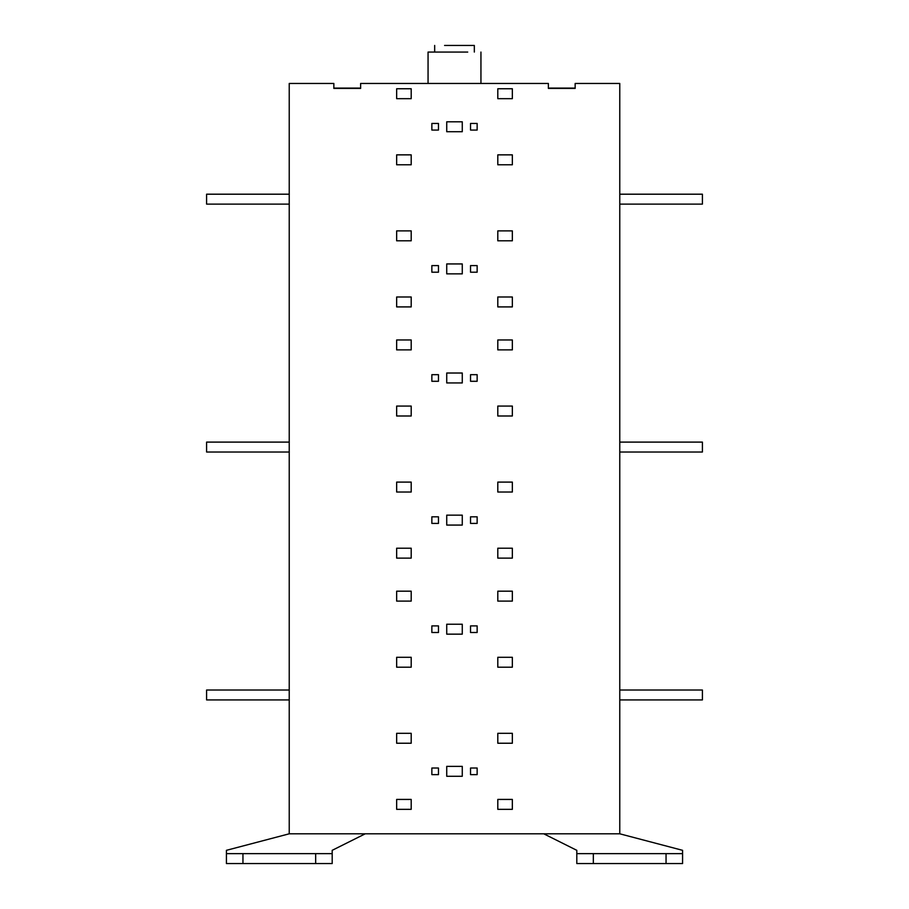<?xml version="1.0" encoding="UTF-8"?>
<svg xmlns="http://www.w3.org/2000/svg" width="909" height="909" viewBox="0 0 909 909"><rect width="100%" height="100%" fill="white"/><g stroke="black" fill="none" stroke-linecap="round" stroke-linejoin="round"><path stroke-width="1.36" d="M497.802 296.993L497.802 306.912L512.346 306.912L512.346 296.993L497.802 296.993M411.198 306.912L411.198 296.993L396.654 296.993L396.654 306.912L411.198 306.912M438.468 272.2L438.468 265.598L431.855 265.598L431.855 272.2L438.468 272.2M462.272 263.94L446.728 263.94L446.728 273.859L462.272 273.859L462.272 263.94M470.532 272.2L477.145 272.2L477.145 265.598L470.532 265.598L470.532 272.2M512.346 240.805L512.346 230.886L497.802 230.886L497.802 240.805L512.346 240.805M411.198 230.886L396.654 230.886L396.654 240.805L411.198 240.805L411.198 230.886M411.198 154.86L396.654 154.86L396.654 164.779L411.198 164.779L411.198 154.86M497.802 164.779L512.346 164.779L512.346 154.86L497.802 154.86L497.802 164.779M396.654 98.672L411.198 98.672L411.198 88.752L396.654 88.752L396.654 98.672M431.855 123.454L431.855 130.067L438.468 130.067L438.468 123.454L431.855 123.454M470.532 123.454L470.532 130.067L477.145 130.067L477.145 123.454L470.532 123.454M462.272 131.725L462.272 121.806L446.728 121.806L446.728 131.725L462.272 131.725M497.802 98.672L512.346 98.672L512.346 88.752L497.802 88.752L497.802 98.672M512.346 349.885L512.346 339.966L497.802 339.966L497.802 349.885L512.346 349.885M396.654 339.966L396.654 349.885L411.198 349.885L411.198 339.966L396.654 339.966M431.855 374.678L431.855 381.28L438.468 381.28L438.468 374.678L431.855 374.678M462.272 373.02L446.728 373.02L446.728 382.939L462.272 382.939L462.272 373.02M470.532 381.28L477.145 381.28L477.145 374.678L470.532 374.678L470.532 381.28M497.802 406.073L497.802 415.992L512.346 415.992L512.346 406.073L497.802 406.073M411.198 406.073L396.654 406.073L396.654 415.992L411.198 415.992L411.198 406.073M411.198 482.1L396.654 482.1L396.654 492.019L411.198 492.019L411.198 482.1M497.802 492.019L512.346 492.019L512.346 482.1L497.802 482.1L497.802 492.019M396.654 558.126L411.198 558.126L411.198 548.207L396.654 548.207L396.654 558.126M438.468 523.414L438.468 516.812L431.855 516.812L431.855 523.414L438.468 523.414M477.145 523.414L477.145 516.812L470.532 516.812L470.532 523.414L477.145 523.414M446.728 515.153L446.728 525.072L462.272 525.072L462.272 515.153L446.728 515.153M497.802 558.126L512.346 558.126L512.346 548.207L497.802 548.207L497.802 558.126M497.802 799.42L497.802 809.34L512.346 809.34L512.346 799.42L497.802 799.42M411.198 809.34L411.198 799.42L396.654 799.42L396.654 809.34L411.198 809.34M438.468 774.638L438.468 768.025L431.855 768.025L431.855 774.638L438.468 774.638M462.272 766.367L446.728 766.367L446.728 776.286L462.272 776.286L462.272 766.367M470.532 774.638L477.145 774.638L477.145 768.025L470.532 768.025L470.532 774.638M512.346 743.232L512.346 733.313L497.802 733.313L497.802 743.232L512.346 743.232M411.198 733.313L396.654 733.313L396.654 743.232L411.198 743.232L411.198 733.313M411.198 657.287L396.654 657.287L396.654 667.206L411.198 667.206L411.198 657.287M497.802 667.206L512.346 667.206L512.346 657.287L497.802 657.287L497.802 667.206M396.654 601.099L411.198 601.099L411.198 591.18L396.654 591.18L396.654 601.099M431.855 625.892L431.855 632.494L438.468 632.494L438.468 625.892L431.855 625.892M470.532 625.892L470.532 632.494L477.145 632.494L477.145 625.892L470.532 625.892M462.272 634.152L462.272 624.233L446.728 624.233L446.728 634.152L462.272 634.152M497.802 601.099L512.346 601.099L512.346 591.18L497.802 591.18L497.802 601.099M575.147 88.093L548.377 88.093M619.768 699.93L702.407 699.93L702.407 690.011L619.768 690.011M619.768 452.023L702.407 452.023L702.407 442.104L619.768 442.104M619.768 204.116L702.407 204.116L702.407 194.196L619.768 194.196M315.673 853.631L332.194 853.631L332.194 863.55L315.673 863.55L315.673 853.631L226.421 853.631L226.421 850.324L289.232 833.803L619.768 833.803L682.579 850.324L682.579 853.631L593.327 853.631L593.327 863.55L576.806 863.55L576.806 853.631L593.327 853.631M682.579 853.631L682.579 863.55L666.047 863.55L666.047 853.631M666.047 863.55L593.327 863.55M576.806 853.631L576.806 850.324L543.752 833.803M289.232 690.011L206.593 690.011L206.593 699.93L289.232 699.93M289.232 442.104L206.593 442.104L206.593 452.023L289.232 452.023M289.232 194.196L206.593 194.196L206.593 204.116L289.232 204.116M242.953 853.631L242.953 863.55L226.421 863.55L226.421 853.631M315.673 863.55L242.953 863.55M332.194 853.631L332.194 850.324L365.248 833.803M333.853 83.458L333.853 88.423L333.853 83.458L289.232 83.458L289.232 833.803M619.768 833.803L619.768 83.458L575.147 83.458L575.147 88.423L575.147 83.458M333.853 88.423L360.623 88.423L360.623 83.458L548.377 83.458L548.377 88.423L575.147 88.423M474.328 45.45L444.581 45.45C431.934 45.45 431.934 45.45 444.581 45.45L474.328 45.45L474.328 52.063M428.059 52.063L467.726 52.063C484.588 52.063 484.588 52.063 467.726 52.063L428.059 52.063L428.059 83.458M360.623 88.093L333.853 88.093M360.623 88.423L360.623 83.458M548.377 83.458L548.377 88.423M434.672 52.063L434.672 45.45M480.941 52.063L480.941 83.458"/></g></svg>

